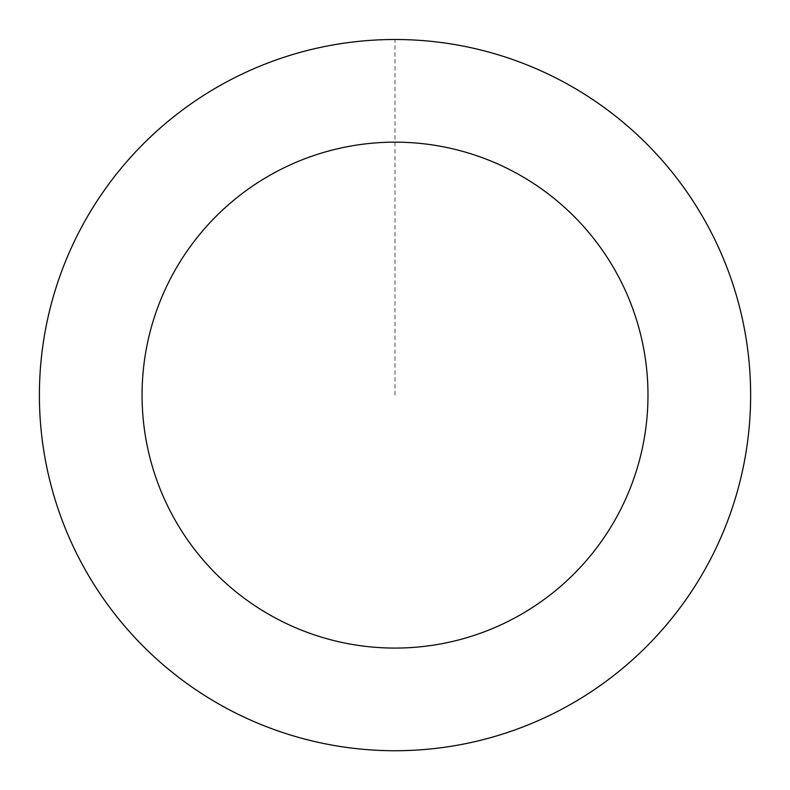 <?xml version="1.0" encoding="UTF-8"?>
<svg xmlns="http://www.w3.org/2000/svg" width="790" height="790" viewBox="0 0 790 790"><rect width="100%" height="100%" fill="white"/><g stroke="black" fill="none" stroke-linecap="round" stroke-linejoin="round"><path stroke-width="0.59" stroke-dasharray="3.95 2.96" d="M80.797 561.542A355.579 355.579 0 0 1 408.005 39.777A355.579 355.579 0 0 1 696.257 584.037A355.579 355.579 0 0 1 80.797 561.542A355.619 355.619 0 0 0 561.463 709.381A355.619 355.619 0 0 0 709.282 228.675A355.619 355.619 0 0 0 228.577 80.856A355.619 355.619 0 0 0 80.758 561.562A355.579 355.579 0 0 1 408.005 39.777A355.579 355.579 0 0 1 696.257 584.037A355.579 355.579 0 0 1 80.797 561.542M80.876 561.502A355.49 355.49 0 0 0 561.404 709.262A355.49 355.49 0 0 0 709.173 228.735A355.49 355.49 0 0 0 228.646 80.975A355.49 355.49 0 0 0 80.876 561.502M709.282 228.675A355.619 355.619 0 0 0 93.743 206.18A355.619 355.619 0 0 0 382.034 750.5A355.619 355.619 0 0 0 709.282 228.675M395.02 395.119L395.02 39.54"/><path stroke-width="1.19" d="M709.282 228.675A355.619 355.619 0 0 0 93.743 206.18A355.619 355.619 0 0 0 382.034 750.5A355.619 355.619 0 0 0 709.282 228.675M618.57 276.727A252.958 252.958 0 0 0 180.722 260.72A252.958 252.958 0 0 0 385.777 647.909A252.958 252.958 0 0 0 618.57 276.727"/></g></svg>
